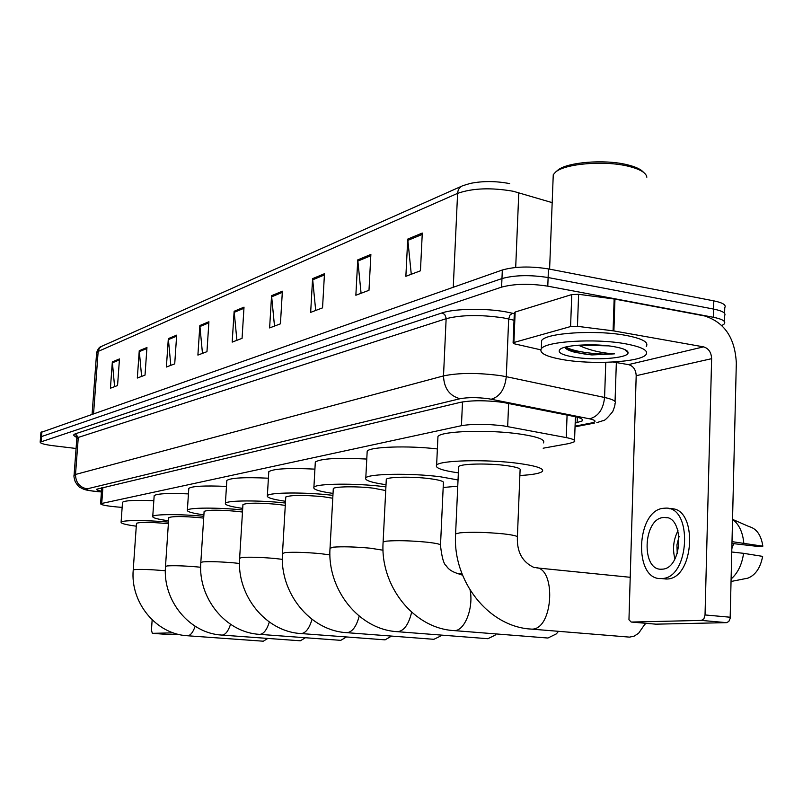 <?xml version="1.0" encoding="UTF-8"?>
<svg xmlns="http://www.w3.org/2000/svg" width="803" height="803" viewBox="0 0 803 803"><rect width="100%" height="100%" fill="white"/><g stroke="black" fill="none" stroke-linecap="round" stroke-linejoin="round"><path stroke-width="1.2" d="M543.159 448.204L569.397 443.477L574.506 441.73C575.731 440.305 572.981 438.93 566.256 437.595L503.491 425.871C486.819 423.864 472.796 423.803 461.434 425.69L100.576 503.712C100.807 504.866 106.187 505.94 116.696 506.934L122.146 507.406M575.179 423.171L582.295 420.862C583.53 419.337 580.81 417.871 574.145 416.476L502.638 402.333C485.915 400.235 471.863 400.235 460.47 402.333L96.531 489.258C96.28 489.85 97.936 490.492 101.479 491.195M76.074 448.475L53.108 445.715C44.556 444.601 40.24 443.417 40.17 442.152L501.594 287.123C514.382 283.73 529.769 283.409 547.787 286.169L713.375 317.275C722.429 319.112 726.083 321.31 724.356 323.87L721.887 325.536M40.923 432.456L502.327 269.999C515.094 266.445 530.472 266.074 548.449 268.915L713.797 300.854L713.586 309.065C722.63 310.922 726.283 313.15 724.557 315.77C726.283 313.15 722.63 310.922 713.586 309.065L548.118 277.537L713.586 309.065L713.375 317.275M502.327 269.999L501.965 278.561C514.733 275.078 530.121 274.736 548.118 277.537C530.121 274.736 514.733 275.078 501.965 278.561L41.485 436.581L501.965 278.561L501.594 287.123M40.531 437.424L41.485 436.581L40.531 437.424M114.588 386.655L112.34 361.892L110.423 388.23L117.559 385.53L119.476 358.931L112.34 361.892M141.609 376.416L139.25 350.71L137.323 378.042L145.022 375.121L146.949 347.508L139.25 350.71M170.808 365.355L168.329 338.615L166.382 367.031L174.723 363.869L176.67 335.152L168.329 338.615M202.466 353.36L199.847 325.516L197.899 355.097L206.963 351.664L208.91 321.752L199.847 325.516M411.277 274.265L407.733 239.103L405.866 276.312L420.451 270.792L422.288 233.051L407.733 239.103M361.079 293.276L357.757 259.881L355.859 295.253L368.989 290.284L370.876 254.421L357.757 259.881M315.699 310.47L312.588 278.651L310.661 312.377L322.545 307.87L324.472 273.713L312.588 278.651M274.496 326.078L271.565 295.705L269.617 327.925L280.428 323.83L282.375 291.208L271.565 295.705M236.895 340.321L234.135 311.263L232.187 342.108L242.064 338.364L244.012 307.158L234.135 311.263M552.183 202.637L513.268 191.265C491.175 187.43 472.616 188.133 457.6 193.362C457.931 189.408 459.697 186.838 462.889 185.654L470.267 183.425C482.744 180.906 495.863 180.966 509.644 183.606M713.797 300.854C722.83 302.741 726.484 305.01 724.758 307.679L724.617 313.381M579.174 351.403L568.012 349.877M514.332 312.809L515.155 312.036L513.9 342.49L570.582 326.55L571.766 294.571L578.612 294.299L614.957 299.107L704.392 315.9C724.366 322.133 735.006 337.832 736.321 362.976L730.148 618.43L728.833 621.442L726.605 622.656L701.4 620.408L703.91 618.782L705.034 614.947L711.629 358.68C711.287 352.326 708.607 348.392 703.579 346.866L613.894 330.936L577.447 326.329L570.582 326.55M515.155 312.036L571.766 294.571M613.171 362.043L628.478 364.612C633.326 366.017 635.896 369.711 636.187 375.694L628.96 619.745L631.168 622.034L655.9 624.162L726.605 622.656M701.4 620.408L631.519 622.054L655.479 624.132M513.9 342.49L513.097 342.901L514.653 343.885L540.76 349.827M661.983 569.176C682.68 569.186 685.039 515.486 664.332 517.463L663.479 517.523C643.042 518.517 640.985 570.752 661.542 569.197L661.983 569.176M732.025 543.46L758.574 546.512L762.85 546.181L732.065 541.654M662.786 578.692L666.691 579.013C694.976 579.314 698.239 506.031 669.973 508.791L669.09 508.69M663.75 508.269C636.016 509.865 633.286 580.559 661.21 578.531L661.702 578.511C689.918 578.792 693.21 505.398 665.014 508.179L663.75 508.269M743.809 543.019C742.705 532.068 738.971 524.178 732.597 519.37M762.85 546.181C761.174 535.149 756.617 528.635 749.159 526.627L732.637 519.4M733.681 543.651L731.904 548.509M731.182 578.933C737.837 573.061 741.962 564.519 743.578 553.327L762.629 556.379C760.481 567.721 755.603 574.968 748.005 578.12L731.121 581.462M731.824 552.012L743.578 553.327M679.087 536.404L676.939 544.896L677.23 553.658M677.983 530.733C673.376 539.736 672.362 549.142 674.942 558.958M556.941 170.909L557.613 170.336C566.527 162.256 604.057 159.044 626.832 164.655C635.293 166.663 640.844 169.202 643.474 172.284M553.096 178.848L553.257 174.713L555.566 172.093C564.86 163.671 604.197 160.309 628.066 166.181C639.941 169.072 646.194 172.745 646.837 177.202M563.054 359.664C546.231 356.693 538.984 353.069 541.312 348.783C545.327 341.325 595.244 338.153 625.507 343.804C641.968 346.916 648.794 350.53 645.973 354.635C640.543 362.173 592.494 364.883 563.054 359.664M541.513 343.764L541.634 340.572C545.649 332.934 595.545 329.642 625.778 335.373C642.229 338.525 649.055 342.208 646.234 346.414M608.483 345.872L578.903 345.16M614.154 346.685C623.74 348.442 628.378 350.54 628.076 352.969C627.585 358.339 593.959 360.718 573.452 357.024C561.307 354.816 556.921 352.196 560.273 349.175C565.583 344.778 595.786 343.313 614.154 346.685M564.81 347.287C566.015 349.305 569.728 351.041 575.932 352.517L591.901 354.936L614.436 353.842C601.848 353.139 590.255 350.439 579.656 345.752L578.602 345.18M594.28 344.858L604.739 345.471M566.777 349.185C572.499 351.875 580.88 353.792 591.901 354.936M565.834 347.016C574.035 352.186 600.303 355.056 614.436 353.842M517.403 536.675L520.083 470.287C521.378 468.621 516.801 467.055 506.352 465.589C488.314 463.09 460.611 463.712 458.643 466.563L458.593 467.637M458.352 472.867C442.051 470.478 434.804 467.898 436.621 465.128C439.723 460.209 487.742 459.095 518.939 463.451C536.816 465.981 544.585 468.671 542.256 471.512C539.696 473.489 532.238 474.814 519.872 475.506M437.866 438.478L437.956 436.481C441.088 430.98 489.007 429.424 520.123 434.072C537.96 436.782 545.699 439.733 543.36 442.915M629.552 637.13L634.189 636.117L638.596 633.276L645.502 623.269M645.813 623.289L645.08 624.212M440.526 544.835L443.386 482.914C444.38 481.419 439.773 479.993 429.555 478.638C412.612 476.43 387.809 476.841 386.293 479.291L386.253 480.094M386.022 484.701C371.147 482.533 364.401 480.264 365.797 477.895C368.165 473.69 411.126 472.947 440.415 476.791L458.031 479.963M367.112 452.711L367.192 451.196C369.581 446.769 408.105 445.414 437.374 448.947M457.75 486.176L443.176 487.501M470.116 590.195C473.75 608.062 464.586 631.158 454.297 630.616L547.917 638.034L556.349 633.888L558.486 631.319M385.721 490.553L373.425 488.184C357.315 486.166 334.52 486.447 333.295 488.615L333.265 489.258M333.034 493.423C319.152 491.416 312.779 489.358 313.903 487.26C315.81 483.536 355.257 483.035 383.111 486.538L385.912 486.889M315.248 463.211L315.318 462.006C320.889 458.533 338.043 457.549 366.78 459.055M411.628 612.247C408.727 624.363 404.09 630.857 397.726 631.71L487.873 638.706L495.049 635.213L496.204 633.938M332.773 498.231L323.197 496.716C303.544 494.919 291.067 494.999 285.778 496.977L285.748 497.499M285.527 501.283C272.508 499.406 266.455 497.539 267.359 495.682C268.905 492.349 305.361 492.038 331.89 495.24L332.924 495.361M268.734 472.676L268.794 471.702C273.432 468.701 288.809 467.848 314.917 469.133M359.202 616.162C356.391 626.531 352.326 632.041 347.006 632.684L433.891 639.308L440.044 636.337L441.188 635.083M285.286 505.418L277.989 504.404C259.379 502.728 247.695 502.768 242.948 504.525L242.918 504.957M242.707 508.389C230.431 506.653 224.659 504.946 225.402 503.27C226.647 500.309 260.122 500.118 285.426 503.029M226.787 481.258L226.837 480.455C230.732 477.845 244.594 477.092 268.403 478.207M312.016 619.374C309.356 628.327 305.782 633.065 301.286 633.567L385.099 639.85L391.533 636.076M242.476 512.043L237.076 511.36C219.42 509.795 208.429 509.795 204.123 511.37L204.103 511.722M203.902 514.864C192.278 513.237 186.768 511.672 187.37 510.166C188.394 507.546 218.506 507.396 242.606 509.985M188.765 489.057L188.805 488.405C192.108 486.106 204.665 485.454 226.466 486.427M269.336 622.044C266.857 629.863 263.695 633.968 259.851 634.37L340.773 640.342L346.484 636.96M203.691 518.126L199.887 517.684C183.074 516.219 172.705 516.188 168.781 517.604L168.76 517.895M168.57 520.776C157.539 519.25 152.259 517.805 152.751 516.439C153.594 514.111 180.886 514.01 203.801 516.319M154.136 496.184L154.176 495.642C156.997 493.614 168.419 493.032 188.444 493.895M230.551 624.312C228.253 631.178 225.452 634.771 222.13 635.103L300.332 640.794L305.431 637.733M168.369 523.727L165.92 523.456C149.89 522.08 140.073 522.03 136.48 523.305L136.46 523.546M136.279 526.196C125.76 524.76 120.701 523.426 121.092 522.181C121.805 520.103 146.678 520.033 168.479 522.121M122.478 502.718L122.508 502.266C124.937 500.47 135.376 499.948 153.825 500.711M195.149 626.26C193.031 632.332 190.532 635.494 187.641 635.765L263.284 641.206L267.851 638.435M152.148 619.886L151.436 630.295L152.369 633.336L169.413 634.561L178.487 634.37M173.257 632.844L152.369 633.336L169.333 634.561M508.63 403.417L507.677 426.564M462.508 401.912L461.434 425.69M567.079 415.071L566.256 437.595M102.894 487.481L101.75 503.21M575.068 426.152L591.319 423C596.8 421.736 596.207 420.34 589.543 418.815L488.445 398.71C477.183 397.284 467.727 397.294 460.079 398.72L87.025 488.876C85.098 489.619 87.728 490.422 94.935 491.295L101.429 491.898M74.057 475.537L75.512 474.463L443.507 375.904C458.774 372.743 477.795 372.652 500.57 375.643L506.281 376.687L508.68 318.982L503.009 317.827C480.355 314.545 461.404 314.836 446.177 318.681L78.282 437.424L76.807 438.679M76.576 437.043C73.264 435.778 72.872 434.694 75.412 433.791L442.031 312.919L444.711 314.485L446.167 318.108L443.507 375.904C444.019 388.321 449.539 395.919 460.079 398.72M442.031 312.919C454.267 308.613 485.393 308.061 506.071 311.895L514.301 313.662M547.787 286.169L548.449 268.915M41.094 441.57L41.866 431.592M491.285 399.201C499.878 396.692 504.876 389.184 506.281 376.687L604.579 397.475L605.773 362.334M589.543 418.815C598.265 416.526 603.274 409.41 604.579 397.475C613.201 399.392 616.674 401.42 614.978 403.558C615.188 404.712 614.446 407.372 612.739 411.558C607.5 418.052 604.257 421.083 603.023 420.642L596.84 422.629M514.03 320.256L508.68 318.982L509.875 315.208L512.455 313.21M87.025 488.876C79.527 487.26 75.683 482.462 75.512 474.463L78.282 437.424L75.412 433.791M591.319 423L594.32 423.101L575.048 426.825M577.327 417.209L577.126 422.79M518.788 192.67L515.697 267.469M461.464 186.286L101.67 346.324L99.371 348.131L98.157 351.423L96.591 353.19M453.263 287.223L457.6 193.362L98.157 351.423L93.58 413.445M234.155 312.347L243.941 308.292M271.585 296.839L282.305 292.392M312.618 279.835L324.402 274.957M357.787 261.116L370.815 255.725M407.763 240.408L422.227 234.416M199.867 326.55L208.84 322.836M168.339 339.619L176.6 336.196M139.26 351.664L146.879 348.512M112.35 362.815L119.406 359.895M636.187 375.694L711.629 358.68M628.478 364.612L703.579 346.866M614.957 299.107L613.894 330.936M705.034 614.947L730.268 617.236M613.08 330.816L614.144 298.977M578.612 294.299L577.447 326.329M571.465 349.446L565.764 348.432M626.159 350.249L625.547 350.369M581.322 351.824L568.885 350.289M458.643 466.563L455.602 533.834C452.41 580.629 488.164 626.822 531.205 629.1L531.526 629.12C553.769 630.245 556.65 565.322 534.366 567.661C522.562 562.321 516.901 552.273 517.373 537.498C518.648 536.304 514.04 535.099 503.531 533.875C486.257 532.208 471.752 531.867 459.999 532.831L455.602 533.834L455.572 534.617M629.592 637.13L529.438 628.94M462.528 575.169L457.228 573.392C451.788 571.555 448.204 569.106 446.468 566.035C443.838 564.499 441.851 557.643 440.496 545.468C441.469 544.394 436.822 543.29 426.554 542.145C410.233 540.64 396.933 540.299 386.644 541.122L383.121 541.945L383.091 542.527M386.293 479.291L383.121 541.945C379.909 585.568 413.525 628.488 453.996 630.596L452.661 630.475M383.071 550.216L370.334 548.198C354.735 546.793 342.299 546.452 333.024 547.184L330.023 548.349M333.295 488.615L330.053 547.877C326.851 589.191 358.881 629.713 397.435 631.69L396.371 631.6M329.953 554.903L320.046 553.598C305.12 552.293 293.446 551.952 285.025 552.605L282.475 553.588M285.778 496.977L282.495 553.207C279.324 592.413 309.898 630.797 346.735 632.664L345.872 632.593M282.375 559.35L274.807 558.466C260.493 557.232 249.492 556.911 241.803 557.493L239.625 558.316M242.948 504.525L239.645 558.005C236.504 595.324 265.753 631.78 301.025 633.547L300.332 633.497M239.505 563.475L233.884 562.863C220.132 561.709 209.744 561.387 202.687 561.909L200.81 562.612M204.123 511.37L200.83 562.361C197.729 597.964 225.763 632.664 259.6 634.35L259.028 634.31M200.68 567.269L196.685 566.868C183.465 565.774 173.609 565.463 167.124 565.934L165.488 566.537M168.781 517.604L165.508 566.326C162.447 600.353 189.367 633.477 221.889 635.083L221.427 635.043M165.348 570.762L162.738 570.521C150.01 569.478 140.635 569.176 134.633 569.608L133.228 569.949L136.48 523.305M133.228 569.949C130.216 602.541 156.103 634.219 187.41 635.745L187.029 635.715M575.41 416.747L574.546 440.445M101.73 487.752L100.576 503.712M76.466 436.832L75.331 435.999L76.837 438.308L74.077 475.205C73.695 475.958 74.107 478.186 75.291 481.89C77.841 485.715 79.447 487.562 80.129 487.441C84.114 489.358 83.351 489.86 94.644 491.336L101.429 491.958M724.416 321.521L724.557 315.77M40.17 442.152L40.943 432.205M615.048 401.53L616.343 362.575M582.346 419.477L582.295 420.862M92.104 413.967L96.631 352.668C97.886 348.944 99.391 346.916 101.158 346.575M513.097 342.901L514.352 312.487M667.263 517.825L664.332 517.463M666.189 579.033L661.21 578.531M557.613 170.336L555.566 172.093M549.603 269.135L553.257 174.713M541.312 348.783L541.634 340.572M624.724 349.516L628.076 352.969M436.621 465.128L437.956 436.481M536.795 567.902L629.823 577.257M365.797 477.895L367.192 451.196M459.115 573.573L462.016 573.854M313.903 487.26L315.318 462.006M267.359 495.682L268.794 471.702M225.402 503.27L226.837 480.455M187.37 510.166L188.805 488.405M152.751 516.439L154.176 495.642M121.092 522.181L122.508 502.266"/></g></svg>
